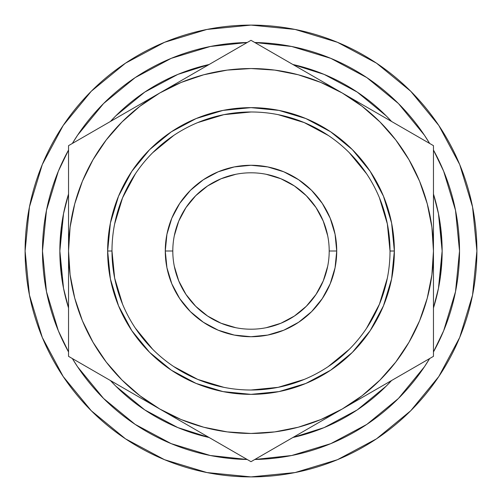 <?xml version="1.0" encoding="UTF-8"?>
<svg xmlns="http://www.w3.org/2000/svg" width="502" height="502" viewBox="0 0 502 502"><rect width="100%" height="100%" fill="white"/><g stroke="black" fill="none" stroke-linecap="round" stroke-linejoin="round"><path stroke-width="0.75" d="M111.984 250.956L111.984 251A139.016 139.016 0 0 1 251 111.984A139.016 139.016 0 0 1 390.016 251A139.016 139.016 0 0 0 251 111.984A139.016 139.016 0 0 0 111.984 251L107.641 251A143.359 143.359 0 0 1 251 107.641A143.359 143.359 0 0 1 394.359 251L390.016 251L387.343 223.879L379.43 197.801M329.199 251.019L329.199 251A78.199 78.199 0 0 0 251 172.801A78.199 78.199 0 0 0 172.801 251L165.277 251A85.723 85.723 0 0 1 251 165.277A85.723 85.723 0 0 1 336.723 251L329.199 251A78.199 78.199 0 0 1 251 329.199A78.199 78.199 0 0 1 172.801 251A78.199 78.199 0 0 1 251 172.801A78.199 78.199 0 0 1 329.199 251L329.199 250.981M438.83 125.494L410.736 91.264L376.506 63.17L410.736 91.264L438.83 125.494L410.736 91.264L438.83 125.494L459.706 164.549L472.558 206.931L476.9 251A225.9 225.9 0 0 1 251 476.9A225.9 225.9 0 0 1 25.1 251A225.9 225.9 0 0 1 251 25.1A225.9 225.9 0 0 1 476.9 251L472.558 295.069L459.706 337.451L438.83 376.506L410.736 410.736L438.83 376.506L410.736 410.736L376.506 438.83L410.736 410.736L438.83 376.506M440.511 275.943L442.149 251L438.472 213.708L433.458 194.017A191.149 191.149 0 0 1 433.458 307.977L438.472 288.292L442.149 251L440.511 226.057M391.573 380.529A191.149 191.149 0 0 1 292.886 437.499L324.148 427.597L357.198 409.933L386.163 386.163L391.573 380.522M209.114 437.499A191.149 191.149 0 0 1 110.427 380.529L115.836 386.163L144.802 409.933L177.852 427.597L209.114 437.499M61.489 226.057L59.851 251A191.149 191.149 0 0 1 68.542 194.023L63.528 213.708L59.851 251L63.528 288.292L68.542 307.983A191.149 191.149 0 0 1 59.851 251L61.489 275.943M459.525 251A208.525 208.525 0 0 1 433.458 351.952L443.649 330.799L455.515 291.681L459.525 251L455.515 210.319L443.649 171.201L433.458 150.042A208.525 208.525 0 0 1 459.525 251M424.378 366.849L429.656 358.535A208.525 208.525 0 0 1 254.803 459.487L291.681 455.515L330.799 443.649L366.849 424.378L398.45 398.45L424.378 366.849L398.519 398.375M135.151 424.378L171.201 443.649L210.319 455.515L247.197 459.487A208.525 208.525 0 0 1 72.344 358.535L77.622 366.849L103.55 398.45L135.094 424.341M68.542 351.952A208.525 208.525 0 0 1 68.542 150.048L58.351 171.201L46.485 210.319L42.475 251L46.485 291.681L58.351 330.799L68.542 351.958M398.23 398.67L398.613 398.281M325.942 445.588L331.54 443.341M135.415 424.554L133.952 423.575M136.864 425.514L134.699 424.077M77.622 135.151L72.344 143.465A208.525 208.525 0 0 1 247.197 42.513L210.319 46.485L171.201 58.351L135.151 77.622L103.55 103.55L77.622 135.151L103.55 103.55M366.849 77.622L330.799 58.351L291.681 46.485L254.803 42.513A208.525 208.525 0 0 1 429.656 143.465L424.378 135.151L398.45 103.55L366.849 77.622L398.45 103.55M135.051 424.315L103.55 398.45M110.427 121.471A191.149 191.149 0 0 1 209.114 64.501L177.852 74.403L144.802 92.067L115.836 115.836L110.427 121.478M292.886 64.501A191.149 191.149 0 0 1 391.573 121.471L386.163 115.836L357.198 92.067L324.148 74.403L292.886 64.501M68.542 278.447L68.542 251L70.104 274.814L74.76 298.226L82.428 320.822L92.989 342.226L106.248 362.074L121.986 380.014L139.926 395.752L159.774 409.011L181.178 419.572L203.774 427.24L184.974 421.09M433.458 223.553L433.458 251L431.896 227.186L427.24 203.774L419.572 181.178L409.011 159.774L395.752 139.926L380.014 121.986L362.074 106.248L342.226 92.989L320.822 82.428L298.226 74.76L274.814 70.104L251 68.542L227.186 70.104L203.774 74.76L181.178 82.428L159.774 92.989L139.926 106.248L121.986 121.986L106.248 139.926L92.989 159.774L82.428 181.178L74.76 203.774L80.91 184.974M298.226 74.76L317.026 80.91M203.774 427.24L227.186 431.896L251 433.458L274.814 431.896L298.226 427.24L320.822 419.572L342.226 409.011L362.074 395.752L380.014 380.014L395.752 362.074L409.011 342.226L419.572 320.822L427.24 298.226L421.09 317.026M408.866 370.539L389.245 381.865M379.594 387.437L366.203 395.174M419.91 364.163L411.728 368.888M433.458 305.229L433.458 323.006M433.458 278.497L433.458 294.021M197.148 430.591L183.575 422.759M226.427 447.495L206.912 436.232M237.452 453.864L229.27 449.139M304.852 430.591L295.22 436.156M275.573 447.495L272.793 449.102M427.24 298.226L431.896 274.814L433.458 251A182.458 182.458 0 0 1 159.774 409.011L251 461.683L318.425 422.759M68.542 305.166L68.542 297.491M68.542 341.109L68.542 331.257M122.406 387.437L112.755 381.865M93.134 370.539L90.335 368.92M74.76 203.774L70.104 227.186L68.542 251L68.542 356.345L136.161 395.381M68.542 196.771L68.542 172.625M68.542 223.478L68.542 207.972M122.4 114.563L135.741 106.857M93.127 131.461L112.63 120.204M82.09 137.837L90.272 133.112M226.396 54.523L229.163 52.923M197.142 71.409L206.586 65.957M159.774 409.011A182.458 182.458 0 0 1 159.774 92.989L68.542 145.655L68.542 356.345L251 461.683L433.458 356.345L433.458 145.655L251 40.317L183.381 79.36M304.858 71.409L318.419 79.241M275.604 54.523L295.214 65.844M264.548 48.136L272.73 52.861M408.873 131.461L411.678 133.086M379.6 114.563L389.037 120.009M342.226 92.989A182.458 182.458 0 0 1 433.458 251L433.458 145.655L251 40.317L159.774 92.989A182.458 182.458 0 0 1 342.226 92.989L365.839 106.619M433.458 196.878L433.458 204.509M433.458 160.496L433.458 170.743M390.016 251.044L394.359 251A143.359 143.359 0 0 1 251 394.359A143.359 143.359 0 0 1 107.641 251L110.396 223.032L118.554 196.138L131.8 171.351L149.627 149.627L171.351 131.8L196.138 118.554L223.032 110.396L251 107.641L278.968 110.396L305.862 118.554L330.649 131.8L352.373 149.627L370.2 171.351L383.446 196.138L391.604 223.032L394.359 251L391.604 278.968L383.446 305.862L370.2 330.649L352.373 352.373L330.649 370.2L305.862 383.446L278.968 391.604L251 394.359L223.032 391.604L196.138 383.446L171.351 370.2L149.627 352.373L131.8 330.649L118.554 305.862L110.396 278.968L107.641 251L111.984 251L114.657 278.121L122.57 304.199M159.774 92.989L68.542 145.655L68.542 251M342.226 409.011L433.458 356.345L433.458 251M174.307 266.255L178.756 280.925L185.985 294.442L195.705 306.295L207.558 316.015L221.075 323.244L235.745 327.693M266.255 327.693L280.925 323.244L294.442 316.015L306.295 306.295L316.015 294.442L323.244 280.925L327.693 266.255M327.693 235.745L323.244 221.075L316.015 207.558L306.295 195.705L294.442 185.985L280.925 178.756L266.255 174.307M235.745 174.307L221.075 178.756L207.558 185.985L195.705 195.705L185.985 207.558L178.756 221.075L174.307 235.745M125.494 63.17L91.264 91.264L125.494 63.17L91.264 91.264L63.17 125.494L91.264 91.264L125.494 63.17L164.549 42.294L206.931 29.442L251 25.1L295.069 29.442L337.451 42.294L376.506 63.17L410.736 91.264L376.506 63.17M63.17 376.506L91.264 410.736L63.17 376.506L91.264 410.736L125.494 438.83L91.264 410.736L63.17 376.506L42.294 337.451L29.442 295.069L25.1 251L29.442 206.931L42.294 164.549L63.17 125.494L91.264 91.264L63.17 125.494M376.506 438.83L410.736 410.736L376.506 438.83L337.451 459.706L295.069 472.558L251 476.9L206.931 472.558L164.549 459.706L125.494 438.83L91.264 410.736L125.494 438.83M135.389 328.195L152.702 349.298M173.73 366.56L197.801 379.43L223.879 387.343M250.956 390.016L278.121 387.343L304.199 379.43M328.195 366.611L349.298 349.298M366.56 328.27L379.43 304.199L387.343 278.121M366.611 173.805L349.298 152.702M328.27 135.44L304.199 122.57L278.121 114.657M251.044 111.984L223.879 114.657L197.801 122.57M173.805 135.389L152.702 152.702M135.44 173.73L122.57 197.801L114.657 223.879M165.277 251L166.928 234.277L171.803 218.194L179.729 203.379L190.383 190.383L203.379 179.729L218.194 171.803L234.277 166.928L251 165.277L267.723 166.928L283.806 171.803L298.621 179.729L311.616 190.383L322.271 203.379L330.197 218.194L335.072 234.277L336.723 251L335.072 267.723L330.197 283.806L322.271 298.621L311.616 311.616L298.621 322.271L283.806 330.197L267.723 335.072L251 336.723L234.277 335.072L218.194 330.197L203.379 322.271L190.383 311.616L179.729 298.621L171.803 283.806L166.928 267.723L165.277 251L172.801 251A78.199 78.199 0 0 0 251 329.199A78.199 78.199 0 0 0 329.199 251L336.723 251A85.723 85.723 0 0 1 251 336.723A85.723 85.723 0 0 1 165.277 251M390.016 251A139.016 139.016 0 0 1 251 390.016A139.016 139.016 0 0 1 111.984 251A139.016 139.016 0 0 0 251 390.016A139.016 139.016 0 0 0 390.016 251"/></g></svg>

